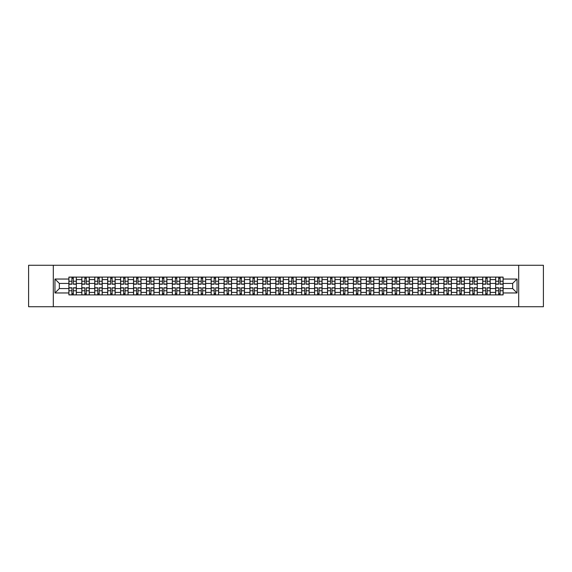 <?xml version="1.0" encoding="UTF-8"?>
<svg xmlns="http://www.w3.org/2000/svg" width="572" height="572" viewBox="0 0 572 572"><rect width="100%" height="100%" fill="white"/><g stroke="black" fill="none" stroke-linecap="round" stroke-linejoin="round"><path stroke-width="0.86" d="M518.697 306.728L543.4 306.728L543.4 265.272L28.6 265.272L28.6 306.728L518.697 306.728L518.697 265.272M81.817 294.909L81.817 279.615L76.348 279.615L76.348 294.909M76.348 279.615L76.348 277.091M81.817 279.615L81.817 277.091M89.282 277.091L89.282 294.909M94.752 294.909L94.752 277.091M102.216 277.091L102.216 294.909M107.686 294.909L107.686 277.091M115.144 277.091L115.144 294.909M120.62 294.909L120.62 277.091M128.078 277.091L128.078 294.909M133.548 294.909L133.548 277.091M141.012 277.091L141.012 294.909M146.482 294.909L146.482 277.091M153.94 277.091L153.94 294.909M159.416 294.909L159.416 277.091M166.874 277.091L166.874 294.909M172.344 294.909L172.344 277.091M179.808 277.091L179.808 294.909M185.278 294.909L185.278 277.091M192.743 277.091L192.743 294.909M198.212 294.909L198.212 277.091M205.67 277.091L205.67 294.909M211.139 294.909L211.139 277.091M218.604 277.091L218.604 294.909M224.074 294.909L224.074 277.091M231.538 277.091L231.538 294.909M237.008 294.909L237.008 277.091M244.466 277.091L244.466 294.909M249.943 294.909L249.943 277.091M257.4 277.091L257.4 294.909M262.87 294.909L262.87 277.091M270.334 277.091L270.334 294.909M275.804 294.909L275.804 277.091M283.262 277.091L283.262 294.909M288.738 294.909L288.738 277.091M296.196 277.091L296.196 294.909M301.666 294.909L301.666 277.091M309.13 277.091L309.13 294.909M314.6 294.909L314.6 277.091M322.057 277.091L322.057 294.909M327.534 294.909L327.534 277.091M334.992 277.091L334.992 294.909M340.462 294.909L340.462 277.091M347.926 277.091L347.926 294.909M353.396 294.909L353.396 277.091M360.861 277.091L360.861 294.909M366.33 294.909L366.33 277.091M373.788 277.091L373.788 294.909M379.257 294.909L379.257 277.091M386.722 277.091L386.722 294.909M392.192 294.909L392.192 277.091M399.656 277.091L399.656 294.909M405.126 294.909L405.126 277.091M412.584 277.091L412.584 294.909M418.06 294.909L418.06 277.091M425.518 277.091L425.518 294.909M430.988 294.909L430.988 277.091M438.452 277.091L438.452 294.909M443.922 294.909L443.922 277.091M451.379 277.091L451.379 294.909M456.856 294.909L456.856 277.091M464.314 277.091L464.314 294.909M469.784 294.909L469.784 277.091M477.248 277.091L477.248 294.909M482.718 294.909L482.718 277.091M490.183 277.091L490.183 294.909M495.652 294.909L495.652 277.091M495.652 288.567L490.183 288.567M482.718 288.567L477.248 288.567M469.784 288.567L464.314 288.567M456.856 288.567L451.379 288.567M443.922 288.567L438.452 288.567M430.988 288.567L425.518 288.567M418.06 288.567L412.584 288.567M405.126 288.567L399.656 288.567M392.192 288.567L386.722 288.567M379.257 288.567L373.788 288.567M366.33 288.567L360.861 288.567M353.396 288.567L347.926 288.567M340.462 288.567L334.992 288.567M327.534 288.567L322.057 288.567M314.6 288.567L309.13 288.567M301.666 288.567L296.196 288.567M288.738 288.567L283.262 288.567M275.804 288.567L270.334 288.567M262.87 288.567L257.4 288.567M249.943 288.567L244.466 288.567M237.008 288.567L231.538 288.567M224.074 288.567L218.604 288.567M211.139 288.567L205.67 288.567M198.212 288.567L192.743 288.567M185.278 288.567L179.808 288.567M172.344 288.567L166.874 288.567M159.416 288.567L153.94 288.567M146.482 288.567L141.012 288.567M133.548 288.567L128.078 288.567M120.62 288.567L115.144 288.567M107.686 288.567L102.216 288.567M94.752 288.567L89.282 288.567M81.817 288.567L76.348 288.567M495.652 283.433L490.183 283.433M482.718 283.433L477.248 283.433M469.784 283.433L464.314 283.433M456.856 283.433L451.379 283.433M443.922 283.433L438.452 283.433M430.988 283.433L425.518 283.433M418.06 283.433L412.584 283.433M405.126 283.433L399.656 283.433M392.192 283.433L386.722 283.433M379.257 283.433L373.788 283.433M366.33 283.433L360.861 283.433M353.396 283.433L347.926 283.433M340.462 283.433L334.992 283.433M327.534 283.433L322.057 283.433M314.6 283.433L309.13 283.433M301.666 283.433L296.196 283.433M288.738 283.433L283.262 283.433M275.804 283.433L270.334 283.433M262.87 283.433L257.4 283.433M249.943 283.433L244.466 283.433M237.008 283.433L231.538 283.433M224.074 283.433L218.604 283.433M211.139 283.433L205.67 283.433M198.212 283.433L192.743 283.433M185.278 283.433L179.808 283.433M172.344 283.433L166.874 283.433M159.416 283.433L153.94 283.433M146.482 283.433L141.012 283.433M133.548 283.433L128.078 283.433M120.62 283.433L115.144 283.433M107.686 283.433L102.216 283.433M94.752 283.433L89.282 283.433M81.817 283.433L76.348 283.433M59.352 288.567L68.89 288.567L68.89 283.433L59.352 283.433L59.352 288.567L54.962 292.964L54.962 279.036L68.89 279.036L68.89 283.433M503.11 283.433L503.11 288.567L512.648 288.567L512.648 283.433L503.11 283.433L503.11 277.091L68.89 277.091L68.89 279.036M503.11 279.036L517.038 279.036L517.038 292.964L503.11 292.964L503.11 288.567M68.89 288.567L68.89 294.909L503.11 294.909L503.11 292.964M68.89 292.964L54.962 292.964M53.303 306.728L53.303 265.272M73.323 293.665L71.915 293.665M71.915 278.335L73.323 278.335M86.258 293.665L84.849 293.665M84.849 278.335L86.258 278.335M99.185 293.665L97.776 293.665M97.776 278.335L99.185 278.335M112.119 293.665L110.711 293.665M110.711 278.335L112.119 278.335M125.053 293.665L123.645 293.665M123.645 278.335L125.053 278.335M137.988 293.665L136.572 293.665M136.572 278.335L137.988 278.335M150.915 293.665L149.506 293.665M149.506 278.335L150.915 278.335M163.849 293.665L162.441 293.665M162.441 278.335L163.849 278.335M176.784 293.665L175.375 293.665M175.375 278.335L176.784 278.335M189.711 293.665L188.302 293.665M188.302 278.335L189.711 278.335M202.645 293.665L201.237 293.665M201.237 278.335L202.645 278.335M215.58 293.665L214.171 293.665M214.171 278.335L215.58 278.335M228.507 293.665L227.098 293.665M227.098 278.335L228.507 278.335M241.441 293.665L240.033 293.665M240.033 278.335L241.441 278.335M254.376 293.665L252.967 293.665M252.967 278.335L254.376 278.335M267.31 293.665L265.894 293.665M265.894 278.335L267.31 278.335M280.237 293.665L278.829 293.665M278.829 278.335L280.237 278.335M293.171 293.665L291.763 293.665M291.763 278.335L293.171 278.335M306.106 293.665L304.69 293.665M304.69 278.335L306.106 278.335M319.033 293.665L317.624 293.665M317.624 278.335L319.033 278.335M331.967 293.665L330.559 293.665M330.559 278.335L331.967 278.335M344.902 293.665L343.493 293.665M343.493 278.335L344.902 278.335M357.829 293.665L356.42 293.665M356.42 278.335L357.829 278.335M370.763 293.665L369.355 293.665M369.355 278.335L370.763 278.335M383.698 293.665L382.289 293.665M382.289 278.335L383.698 278.335M396.625 293.665L395.216 293.665M395.216 278.335L396.625 278.335M409.559 293.665L408.151 293.665M408.151 278.335L409.559 278.335M422.493 293.665L421.085 293.665M421.085 278.335L422.493 278.335M435.428 293.665L434.012 293.665M434.012 278.335L435.428 278.335M448.355 293.665L446.947 293.665M446.947 278.335L448.355 278.335M461.289 293.665L459.881 293.665M459.881 278.335L461.289 278.335M474.224 293.665L472.815 293.665M472.815 278.335L474.224 278.335M487.151 293.665L485.742 293.665M485.742 278.335L487.151 278.335M500.085 293.665L498.677 293.665M498.677 278.335L500.085 278.335M54.962 279.036L59.352 283.433M512.648 288.567L517.038 292.964M512.648 283.433L517.038 279.036M73.323 284.22L73.323 277.17L76.305 277.17L76.305 284.22L73.323 284.22M71.915 278.249L73.323 278.249M70.671 277.17L68.933 277.17L68.933 284.22L71.915 284.22L71.915 277.17L73.323 277.17M71.915 287.78L71.915 294.83L68.933 294.83L68.933 287.78L71.915 287.78M73.323 293.751L71.915 293.751M74.567 294.83L76.305 294.83L76.305 287.78L73.323 287.78L73.323 294.83L71.915 294.83M86.258 284.22L86.258 277.17L89.239 277.17L89.239 284.22L86.258 284.22M84.849 278.249L86.258 278.249M83.605 277.17L81.86 277.17L81.86 284.22L84.849 284.22L84.849 277.17L86.258 277.17M99.185 284.22L99.185 277.17L102.174 277.17L102.174 284.22L99.185 284.22M97.776 278.249L99.185 278.249M96.532 277.17L94.795 277.17L94.795 284.22L97.776 284.22L97.776 277.17L99.185 277.17M84.849 287.78L84.849 294.83L81.86 294.83L81.86 287.78L84.849 287.78M86.258 293.751L84.849 293.751M87.502 294.83L89.239 294.83L89.239 287.78L86.258 287.78L86.258 294.83L84.849 294.83M97.776 287.78L97.776 294.83L94.795 294.83L94.795 287.78L97.776 287.78M99.185 293.751L97.776 293.751M100.429 294.83L102.174 294.83L102.174 287.78L99.185 287.78L99.185 294.83L97.776 294.83M112.119 284.22L112.119 277.17L115.108 277.17L115.108 284.22L112.119 284.22M110.711 278.249L112.119 278.249M109.466 277.17L107.729 277.17L107.729 284.22L110.711 284.22L110.711 277.17L112.119 277.17M125.053 284.22L125.053 277.17L128.035 277.17L128.035 284.22L125.053 284.22M123.645 278.249L125.053 278.249M122.401 277.17L120.656 277.17L120.656 284.22L123.645 284.22L123.645 277.17L125.053 277.17M137.988 284.22L137.988 277.17L140.969 277.17L140.969 284.22L137.988 284.22M136.572 278.249L137.988 278.249M135.335 277.17L133.591 277.17L133.591 284.22L136.572 284.22L136.572 277.17L137.988 277.17M110.711 287.78L110.711 294.83L107.729 294.83L107.729 287.78L110.711 287.78M112.119 293.751L110.711 293.751M113.363 294.83L115.108 294.83L115.108 287.78L112.119 287.78L112.119 294.83L110.711 294.83M123.645 287.78L123.645 294.83L120.656 294.83L120.656 287.78L123.645 287.78M125.053 293.751L123.645 293.751M126.298 294.83L128.035 294.83L128.035 287.78L125.053 287.78L125.053 294.83L123.645 294.83M136.572 287.78L136.572 294.83L133.591 294.83L133.591 287.78L136.572 287.78M137.988 293.751L136.572 293.751M139.225 294.83L140.969 294.83L140.969 287.78L137.988 287.78L137.988 294.83L136.572 294.83M149.506 287.78L149.506 294.83L146.525 294.83L146.525 287.78L149.506 287.78M150.915 293.751L149.506 293.751M152.159 294.83L153.904 294.83L153.904 287.78L150.915 287.78L150.915 294.83L149.506 294.83M162.441 287.78L162.441 294.83L159.452 294.83L159.452 287.78L162.441 287.78M163.849 293.751L162.441 293.751M165.094 294.83L166.831 294.83L166.831 287.78L163.849 287.78L163.849 294.83L162.441 294.83M175.375 287.78L175.375 294.83L172.386 294.83L172.386 287.78L175.375 287.78M176.784 293.751L175.375 293.751M178.028 294.83L179.765 294.83L179.765 287.78L176.784 287.78L176.784 294.83L175.375 294.83M188.302 287.78L188.302 294.83L185.321 294.83L185.321 287.78L188.302 287.78M189.711 293.751L188.302 293.751M190.955 294.83L192.7 294.83L192.7 287.78L189.711 287.78L189.711 294.83L188.302 294.83M201.237 287.78L201.237 294.83L198.255 294.83L198.255 287.78L201.237 287.78M202.645 293.751L201.237 293.751M203.889 294.83L205.627 294.83L205.627 287.78L202.645 287.78L202.645 294.83L201.237 294.83M214.171 287.78L214.171 294.83L211.182 294.83L211.182 287.78L214.171 287.78M215.58 293.751L214.171 293.751M216.824 294.83L218.561 294.83L218.561 287.78L215.58 287.78L215.58 294.83L214.171 294.83M227.098 287.78L227.098 294.83L224.117 294.83L224.117 287.78L227.098 287.78M228.507 293.751L227.098 293.751M229.751 294.83L231.496 294.83L231.496 287.78L228.507 287.78L228.507 294.83L227.098 294.83M240.033 287.78L240.033 294.83L237.051 294.83L237.051 287.78L240.033 287.78M241.441 293.751L240.033 293.751M242.685 294.83L244.43 294.83L244.43 287.78L241.441 287.78L241.441 294.83L240.033 294.83M252.967 287.78L252.967 294.83L249.978 294.83L249.978 287.78L252.967 287.78M254.376 293.751L252.967 293.751M255.62 294.83L257.357 294.83L257.357 287.78L254.376 287.78L254.376 294.83L252.967 294.83M265.894 287.78L265.894 294.83L262.913 294.83L262.913 287.78L265.894 287.78M267.31 293.751L265.894 293.751M268.547 294.83L270.291 294.83L270.291 287.78L267.31 287.78L267.31 294.83L265.894 294.83M278.829 287.78L278.829 294.83L275.847 294.83L275.847 287.78L278.829 287.78M280.237 293.751L278.829 293.751M281.481 294.83L283.226 294.83L283.226 287.78L280.237 287.78L280.237 294.83L278.829 294.83M291.763 287.78L291.763 294.83L288.774 294.83L288.774 287.78L291.763 287.78M293.171 293.751L291.763 293.751M294.416 294.83L296.153 294.83L296.153 287.78L293.171 287.78L293.171 294.83L291.763 294.83M304.69 287.78L304.69 294.83L301.709 294.83L301.709 287.78L304.69 287.78M306.106 293.751L304.69 293.751M307.35 294.83L309.087 294.83L309.087 287.78L306.106 287.78L306.106 294.83L304.69 294.83M317.624 287.78L317.624 294.83L314.643 294.83L314.643 287.78L317.624 287.78M319.033 293.751L317.624 293.751M320.277 294.83L322.022 294.83L322.022 287.78L319.033 287.78L319.033 294.83L317.624 294.83M330.559 287.78L330.559 294.83L327.57 294.83L327.57 287.78L330.559 287.78M331.967 293.751L330.559 293.751M333.211 294.83L334.949 294.83L334.949 287.78L331.967 287.78L331.967 294.83L330.559 294.83M343.493 287.78L343.493 294.83L340.504 294.83L340.504 287.78L343.493 287.78M344.902 293.751L343.493 293.751M346.146 294.83L347.883 294.83L347.883 287.78L344.902 287.78L344.902 294.83L343.493 294.83M150.915 284.22L150.915 277.17L153.904 277.17L153.904 284.22L150.915 284.22M149.506 278.249L150.915 278.249M148.262 277.17L146.525 277.17L146.525 284.22L149.506 284.22L149.506 277.17L150.915 277.17M163.849 284.22L163.849 277.17L166.831 277.17L166.831 284.22L163.849 284.22M162.441 278.249L163.849 278.249M161.197 277.17L159.452 277.17L159.452 284.22L162.441 284.22L162.441 277.17L163.849 277.17M176.784 284.22L176.784 277.17L179.765 277.17L179.765 284.22L176.784 284.22M175.375 278.249L176.784 278.249M174.131 277.17L172.386 277.17L172.386 284.22L175.375 284.22L175.375 277.17L176.784 277.17M189.711 284.22L189.711 277.17L192.7 277.17L192.7 284.22L189.711 284.22M188.302 278.249L189.711 278.249M187.058 277.17L185.321 277.17L185.321 284.22L188.302 284.22L188.302 277.17L189.711 277.17M202.645 284.22L202.645 277.17L205.627 277.17L205.627 284.22L202.645 284.22M201.237 278.249L202.645 278.249M199.993 277.17L198.255 277.17L198.255 284.22L201.237 284.22L201.237 277.17L202.645 277.17M215.58 284.22L215.58 277.17L218.561 277.17L218.561 284.22L215.58 284.22M214.171 278.249L215.58 278.249M212.927 277.17L211.182 277.17L211.182 284.22L214.171 284.22L214.171 277.17L215.58 277.17M228.507 284.22L228.507 277.17L231.496 277.17L231.496 284.22L228.507 284.22M227.098 278.249L228.507 278.249M225.854 277.17L224.117 277.17L224.117 284.22L227.098 284.22L227.098 277.17L228.507 277.17M241.441 284.22L241.441 277.17L244.43 277.17L244.43 284.22L241.441 284.22M240.033 278.249L241.441 278.249M238.789 277.17L237.051 277.17L237.051 284.22L240.033 284.22L240.033 277.17L241.441 277.17M254.376 284.22L254.376 277.17L257.357 277.17L257.357 284.22L254.376 284.22M252.967 278.249L254.376 278.249M251.723 277.17L249.978 277.17L249.978 284.22L252.967 284.22L252.967 277.17L254.376 277.17M267.31 284.22L267.31 277.17L270.291 277.17L270.291 284.22L267.31 284.22M265.894 278.249L267.31 278.249M264.65 277.17L262.913 277.17L262.913 284.22L265.894 284.22L265.894 277.17L267.31 277.17M280.237 284.22L280.237 277.17L283.226 277.17L283.226 284.22L280.237 284.22M278.829 278.249L280.237 278.249M277.584 277.17L275.847 277.17L275.847 284.22L278.829 284.22L278.829 277.17L280.237 277.17M293.171 284.22L293.171 277.17L296.153 277.17L296.153 284.22L293.171 284.22M291.763 278.249L293.171 278.249M290.519 277.17L288.774 277.17L288.774 284.22L291.763 284.22L291.763 277.17L293.171 277.17M306.106 284.22L306.106 277.17L309.087 277.17L309.087 284.22L306.106 284.22M304.69 278.249L306.106 278.249M303.453 277.17L301.709 277.17L301.709 284.22L304.69 284.22L304.69 277.17L306.106 277.17M319.033 284.22L319.033 277.17L322.022 277.17L322.022 284.22L319.033 284.22M317.624 278.249L319.033 278.249M316.38 277.17L314.643 277.17L314.643 284.22L317.624 284.22L317.624 277.17L319.033 277.17M331.967 284.22L331.967 277.17L334.949 277.17L334.949 284.22L331.967 284.22M330.559 278.249L331.967 278.249M329.315 277.17L327.57 277.17L327.57 284.22L330.559 284.22L330.559 277.17L331.967 277.17M344.902 284.22L344.902 277.17L347.883 277.17L347.883 284.22L344.902 284.22M343.493 278.249L344.902 278.249M342.249 277.17L340.504 277.17L340.504 284.22L343.493 284.22L343.493 277.17L344.902 277.17M357.829 284.22L357.829 277.17L360.818 277.17L360.818 284.22L357.829 284.22M356.42 278.249L357.829 278.249M355.176 277.17L353.439 277.17L353.439 284.22L356.42 284.22L356.42 277.17L357.829 277.17M370.763 284.22L370.763 277.17L373.745 277.17L373.745 284.22L370.763 284.22M369.355 278.249L370.763 278.249M368.111 277.17L366.373 277.17L366.373 284.22L369.355 284.22L369.355 277.17L370.763 277.17M383.698 284.22L383.698 277.17L386.679 277.17L386.679 284.22L383.698 284.22M382.289 278.249L383.698 278.249M381.045 277.17L379.3 277.17L379.3 284.22L382.289 284.22L382.289 277.17L383.698 277.17M396.625 284.22L396.625 277.17L399.613 277.17L399.613 284.22L396.625 284.22M395.216 278.249L396.625 278.249M393.972 277.17L392.235 277.17L392.235 284.22L395.216 284.22L395.216 277.17L396.625 277.17M356.42 287.78L356.42 294.83L353.439 294.83L353.439 287.78L356.42 287.78M357.829 293.751L356.42 293.751M359.073 294.83L360.818 294.83L360.818 287.78L357.829 287.78L357.829 294.83L356.42 294.83M369.355 287.78L369.355 294.83L366.373 294.83L366.373 287.78L369.355 287.78M370.763 293.751L369.355 293.751M372.007 294.83L373.745 294.83L373.745 287.78L370.763 287.78L370.763 294.83L369.355 294.83M382.289 287.78L382.289 294.83L379.3 294.83L379.3 287.78L382.289 287.78M383.698 293.751L382.289 293.751M384.942 294.83L386.679 294.83L386.679 287.78L383.698 287.78L383.698 294.83L382.289 294.83M395.216 287.78L395.216 294.83L392.235 294.83L392.235 287.78L395.216 287.78M396.625 293.751L395.216 293.751M397.869 294.83L399.613 294.83L399.613 287.78L396.625 287.78L396.625 294.83L395.216 294.83M409.559 284.22L409.559 277.17L412.548 277.17L412.548 284.22L409.559 284.22M408.151 278.249L409.559 278.249M406.906 277.17L405.169 277.17L405.169 284.22L408.151 284.22L408.151 277.17L409.559 277.17M408.151 287.78L408.151 294.83L405.169 294.83L405.169 287.78L408.151 287.78M409.559 293.751L408.151 293.751M410.803 294.83L412.548 294.83L412.548 287.78L409.559 287.78L409.559 294.83L408.151 294.83M422.493 284.22L422.493 277.17L425.475 277.17L425.475 284.22L422.493 284.22M421.085 278.249L422.493 278.249M419.841 277.17L418.096 277.17L418.096 284.22L421.085 284.22L421.085 277.17L422.493 277.17M421.085 287.78L421.085 294.83L418.096 294.83L418.096 287.78L421.085 287.78M422.493 293.751L421.085 293.751M423.738 294.83L425.475 294.83L425.475 287.78L422.493 287.78L422.493 294.83L421.085 294.83M435.428 284.22L435.428 277.17L438.409 277.17L438.409 284.22L435.428 284.22M434.012 278.249L435.428 278.249M432.775 277.17L431.031 277.17L431.031 284.22L434.012 284.22L434.012 277.17L435.428 277.17M434.012 287.78L434.012 294.83L431.031 294.83L431.031 287.78L434.012 287.78M435.428 293.751L434.012 293.751M436.665 294.83L438.409 294.83L438.409 287.78L435.428 287.78L435.428 294.83L434.012 294.83M448.355 284.22L448.355 277.17L451.344 277.17L451.344 284.22L448.355 284.22M446.947 278.249L448.355 278.249M445.702 277.17L443.965 277.17L443.965 284.22L446.947 284.22L446.947 277.17L448.355 277.17M446.947 287.78L446.947 294.83L443.965 294.83L443.965 287.78L446.947 287.78M448.355 293.751L446.947 293.751M449.599 294.83L451.344 294.83L451.344 287.78L448.355 287.78L448.355 294.83L446.947 294.83M461.289 284.22L461.289 277.17L464.271 277.17L464.271 284.22L461.289 284.22M459.881 278.249L461.289 278.249M458.637 277.17L456.892 277.17L456.892 284.22L459.881 284.22L459.881 277.17L461.289 277.17M459.881 287.78L459.881 294.83L456.892 294.83L456.892 287.78L459.881 287.78M461.289 293.751L459.881 293.751M462.533 294.83L464.271 294.83L464.271 287.78L461.289 287.78L461.289 294.83L459.881 294.83M474.224 284.22L474.224 277.17L477.205 277.17L477.205 284.22L474.224 284.22M472.815 278.249L474.224 278.249M471.571 277.17L469.827 277.17L469.827 284.22L472.815 284.22L472.815 277.17L474.224 277.17M472.815 287.78L472.815 294.83L469.827 294.83L469.827 287.78L472.815 287.78M474.224 293.751L472.815 293.751M475.468 294.83L477.205 294.83L477.205 287.78L474.224 287.78L474.224 294.83L472.815 294.83M487.151 284.22L487.151 277.17L490.14 277.17L490.14 284.22L487.151 284.22M485.742 278.249L487.151 278.249M484.498 277.17L482.761 277.17L482.761 284.22L485.742 284.22L485.742 277.17L487.151 277.17M485.742 287.78L485.742 294.83L482.761 294.83L482.761 287.78L485.742 287.78M487.151 293.751L485.742 293.751M488.395 294.83L490.14 294.83L490.14 287.78L487.151 287.78L487.151 294.83L485.742 294.83M500.085 284.22L500.085 277.17L503.067 277.17L503.067 284.22L500.085 284.22M498.677 278.249L500.085 278.249M497.433 277.17L495.695 277.17L495.695 284.22L498.677 284.22L498.677 277.17L500.085 277.17M498.677 287.78L498.677 294.83L495.695 294.83L495.695 287.78L498.677 287.78M500.085 293.751L498.677 293.751M501.329 294.83L503.067 294.83L503.067 287.78L500.085 287.78L500.085 294.83L498.677 294.83M482.718 279.615L477.248 279.615M469.784 279.615L464.314 279.615M456.856 279.615L451.379 279.615M443.922 279.615L438.452 279.615M430.988 279.615L425.518 279.615M418.06 279.615L412.584 279.615M405.126 279.615L399.656 279.615M392.192 279.615L386.722 279.615M379.257 279.615L373.788 279.615M366.33 279.615L360.861 279.615M353.396 279.615L347.926 279.615M340.462 279.615L334.992 279.615M327.534 279.615L322.057 279.615M314.6 279.615L309.13 279.615M301.666 279.615L296.196 279.615M288.738 279.615L283.262 279.615M275.804 279.615L270.334 279.615M262.87 279.615L257.4 279.615M249.943 279.615L244.466 279.615M237.008 279.615L231.538 279.615M224.074 279.615L218.604 279.615M211.139 279.615L205.67 279.615M198.212 279.615L192.743 279.615M185.278 279.615L179.808 279.615M172.344 279.615L166.874 279.615M159.416 279.615L153.94 279.615M146.482 279.615L141.012 279.615M133.548 279.615L128.078 279.615M120.62 279.615L115.144 279.615M107.686 279.615L102.216 279.615M94.752 279.615L89.282 279.615M495.652 279.615L490.183 279.615M482.718 292.385L477.248 292.385M469.784 292.385L464.314 292.385M456.856 292.385L451.379 292.385M443.922 292.385L438.452 292.385M430.988 292.385L425.518 292.385M418.06 292.385L412.584 292.385M405.126 292.385L399.656 292.385M392.192 292.385L386.722 292.385M379.257 292.385L373.788 292.385M366.33 292.385L360.861 292.385M353.396 292.385L347.926 292.385M340.462 292.385L334.992 292.385M327.534 292.385L322.057 292.385M314.6 292.385L309.13 292.385M301.666 292.385L296.196 292.385M288.738 292.385L283.262 292.385M275.804 292.385L270.334 292.385M262.87 292.385L257.4 292.385M249.943 292.385L244.466 292.385M237.008 292.385L231.538 292.385M224.074 292.385L218.604 292.385M211.139 292.385L205.67 292.385M198.212 292.385L192.743 292.385M185.278 292.385L179.808 292.385M172.344 292.385L166.874 292.385M159.416 292.385L153.94 292.385M146.482 292.385L141.012 292.385M133.548 292.385L128.078 292.385M120.62 292.385L115.144 292.385M107.686 292.385L102.216 292.385M94.752 292.385L89.282 292.385M81.817 292.385L76.348 292.385M495.652 292.385L490.183 292.385M73.323 284.041L76.305 284.041M73.323 281.245L76.305 281.245M68.933 284.041L71.915 284.041M68.933 281.245L71.915 281.245M71.915 287.959L68.933 287.959M71.915 290.755L68.933 290.755M76.305 287.959L73.323 287.959M76.305 290.755L73.323 290.755M86.258 284.041L89.239 284.041M86.258 281.245L89.239 281.245M81.86 284.041L84.849 284.041M81.86 281.245L84.849 281.245M99.185 284.041L102.174 284.041M99.185 281.245L102.174 281.245M94.795 284.041L97.776 284.041M94.795 281.245L97.776 281.245M84.849 287.959L81.86 287.959M84.849 290.755L81.86 290.755M89.239 287.959L86.258 287.959M89.239 290.755L86.258 290.755M97.776 287.959L94.795 287.959M97.776 290.755L94.795 290.755M102.174 287.959L99.185 287.959M102.174 290.755L99.185 290.755M112.119 284.041L115.108 284.041M112.119 281.245L115.108 281.245M107.729 284.041L110.711 284.041M107.729 281.245L110.711 281.245M125.053 284.041L128.035 284.041M125.053 281.245L128.035 281.245M120.656 284.041L123.645 284.041M120.656 281.245L123.645 281.245M137.988 284.041L140.969 284.041M137.988 281.245L140.969 281.245M133.591 284.041L136.572 284.041M133.591 281.245L136.572 281.245M110.711 287.959L107.729 287.959M110.711 290.755L107.729 290.755M115.108 287.959L112.119 287.959M115.108 290.755L112.119 290.755M123.645 287.959L120.656 287.959M123.645 290.755L120.656 290.755M128.035 287.959L125.053 287.959M128.035 290.755L125.053 290.755M136.572 287.959L133.591 287.959M136.572 290.755L133.591 290.755M140.969 287.959L137.988 287.959M140.969 290.755L137.988 290.755M149.506 287.959L146.525 287.959M149.506 290.755L146.525 290.755M153.904 287.959L150.915 287.959M153.904 290.755L150.915 290.755M162.441 287.959L159.452 287.959M162.441 290.755L159.452 290.755M166.831 287.959L163.849 287.959M166.831 290.755L163.849 290.755M175.375 287.959L172.386 287.959M175.375 290.755L172.386 290.755M179.765 287.959L176.784 287.959M179.765 290.755L176.784 290.755M188.302 287.959L185.321 287.959M188.302 290.755L185.321 290.755M192.7 287.959L189.711 287.959M192.7 290.755L189.711 290.755M201.237 287.959L198.255 287.959M201.237 290.755L198.255 290.755M205.627 287.959L202.645 287.959M205.627 290.755L202.645 290.755M214.171 287.959L211.182 287.959M214.171 290.755L211.182 290.755M218.561 287.959L215.58 287.959M218.561 290.755L215.58 290.755M227.098 287.959L224.117 287.959M227.098 290.755L224.117 290.755M231.496 287.959L228.507 287.959M231.496 290.755L228.507 290.755M240.033 287.959L237.051 287.959M240.033 290.755L237.051 290.755M244.43 287.959L241.441 287.959M244.43 290.755L241.441 290.755M252.967 287.959L249.978 287.959M252.967 290.755L249.978 290.755M257.357 287.959L254.376 287.959M257.357 290.755L254.376 290.755M265.894 287.959L262.913 287.959M265.894 290.755L262.913 290.755M270.291 287.959L267.31 287.959M270.291 290.755L267.31 290.755M278.829 287.959L275.847 287.959M278.829 290.755L275.847 290.755M283.226 287.959L280.237 287.959M283.226 290.755L280.237 290.755M291.763 287.959L288.774 287.959M291.763 290.755L288.774 290.755M296.153 287.959L293.171 287.959M296.153 290.755L293.171 290.755M304.69 287.959L301.709 287.959M304.69 290.755L301.709 290.755M309.087 287.959L306.106 287.959M309.087 290.755L306.106 290.755M317.624 287.959L314.643 287.959M317.624 290.755L314.643 290.755M322.022 287.959L319.033 287.959M322.022 290.755L319.033 290.755M330.559 287.959L327.57 287.959M330.559 290.755L327.57 290.755M334.949 287.959L331.967 287.959M334.949 290.755L331.967 290.755M343.493 287.959L340.504 287.959M343.493 290.755L340.504 290.755M347.883 287.959L344.902 287.959M347.883 290.755L344.902 290.755M150.915 284.041L153.904 284.041M150.915 281.245L153.904 281.245M146.525 284.041L149.506 284.041M146.525 281.245L149.506 281.245M163.849 284.041L166.831 284.041M163.849 281.245L166.831 281.245M159.452 284.041L162.441 284.041M159.452 281.245L162.441 281.245M176.784 284.041L179.765 284.041M176.784 281.245L179.765 281.245M172.386 284.041L175.375 284.041M172.386 281.245L175.375 281.245M189.711 284.041L192.7 284.041M189.711 281.245L192.7 281.245M185.321 284.041L188.302 284.041M185.321 281.245L188.302 281.245M202.645 284.041L205.627 284.041M202.645 281.245L205.627 281.245M198.255 284.041L201.237 284.041M198.255 281.245L201.237 281.245M215.58 284.041L218.561 284.041M215.58 281.245L218.561 281.245M211.182 284.041L214.171 284.041M211.182 281.245L214.171 281.245M228.507 284.041L231.496 284.041M228.507 281.245L231.496 281.245M224.117 284.041L227.098 284.041M224.117 281.245L227.098 281.245M241.441 284.041L244.43 284.041M241.441 281.245L244.43 281.245M237.051 284.041L240.033 284.041M237.051 281.245L240.033 281.245M254.376 284.041L257.357 284.041M254.376 281.245L257.357 281.245M249.978 284.041L252.967 284.041M249.978 281.245L252.967 281.245M267.31 284.041L270.291 284.041M267.31 281.245L270.291 281.245M262.913 284.041L265.894 284.041M262.913 281.245L265.894 281.245M280.237 284.041L283.226 284.041M280.237 281.245L283.226 281.245M275.847 284.041L278.829 284.041M275.847 281.245L278.829 281.245M293.171 284.041L296.153 284.041M293.171 281.245L296.153 281.245M288.774 284.041L291.763 284.041M288.774 281.245L291.763 281.245M306.106 284.041L309.087 284.041M306.106 281.245L309.087 281.245M301.709 284.041L304.69 284.041M301.709 281.245L304.69 281.245M319.033 284.041L322.022 284.041M319.033 281.245L322.022 281.245M314.643 284.041L317.624 284.041M314.643 281.245L317.624 281.245M331.967 284.041L334.949 284.041M331.967 281.245L334.949 281.245M327.57 284.041L330.559 284.041M327.57 281.245L330.559 281.245M344.902 284.041L347.883 284.041M344.902 281.245L347.883 281.245M340.504 284.041L343.493 284.041M340.504 281.245L343.493 281.245M357.829 284.041L360.818 284.041M357.829 281.245L360.818 281.245M353.439 284.041L356.42 284.041M353.439 281.245L356.42 281.245M370.763 284.041L373.745 284.041M370.763 281.245L373.745 281.245M366.373 284.041L369.355 284.041M366.373 281.245L369.355 281.245M383.698 284.041L386.679 284.041M383.698 281.245L386.679 281.245M379.3 284.041L382.289 284.041M379.3 281.245L382.289 281.245M396.625 284.041L399.613 284.041M396.625 281.245L399.613 281.245M392.235 284.041L395.216 284.041M392.235 281.245L395.216 281.245M356.42 287.959L353.439 287.959M356.42 290.755L353.439 290.755M360.818 287.959L357.829 287.959M360.818 290.755L357.829 290.755M369.355 287.959L366.373 287.959M369.355 290.755L366.373 290.755M373.745 287.959L370.763 287.959M373.745 290.755L370.763 290.755M382.289 287.959L379.3 287.959M382.289 290.755L379.3 290.755M386.679 287.959L383.698 287.959M386.679 290.755L383.698 290.755M395.216 287.959L392.235 287.959M395.216 290.755L392.235 290.755M399.613 287.959L396.625 287.959M399.613 290.755L396.625 290.755M409.559 284.041L412.548 284.041M409.559 281.245L412.548 281.245M405.169 284.041L408.151 284.041M405.169 281.245L408.151 281.245M408.151 287.959L405.169 287.959M408.151 290.755L405.169 290.755M412.548 287.959L409.559 287.959M412.548 290.755L409.559 290.755M422.493 284.041L425.475 284.041M422.493 281.245L425.475 281.245M418.096 284.041L421.085 284.041M418.096 281.245L421.085 281.245M421.085 287.959L418.096 287.959M421.085 290.755L418.096 290.755M425.475 287.959L422.493 287.959M425.475 290.755L422.493 290.755M435.428 284.041L438.409 284.041M435.428 281.245L438.409 281.245M431.031 284.041L434.012 284.041M431.031 281.245L434.012 281.245M434.012 287.959L431.031 287.959M434.012 290.755L431.031 290.755M438.409 287.959L435.428 287.959M438.409 290.755L435.428 290.755M448.355 284.041L451.344 284.041M448.355 281.245L451.344 281.245M443.965 284.041L446.947 284.041M443.965 281.245L446.947 281.245M446.947 287.959L443.965 287.959M446.947 290.755L443.965 290.755M451.344 287.959L448.355 287.959M451.344 290.755L448.355 290.755M461.289 284.041L464.271 284.041M461.289 281.245L464.271 281.245M456.892 284.041L459.881 284.041M456.892 281.245L459.881 281.245M459.881 287.959L456.892 287.959M459.881 290.755L456.892 290.755M464.271 287.959L461.289 287.959M464.271 290.755L461.289 290.755M474.224 284.041L477.205 284.041M474.224 281.245L477.205 281.245M469.827 284.041L472.815 284.041M469.827 281.245L472.815 281.245M472.815 287.959L469.827 287.959M472.815 290.755L469.827 290.755M477.205 287.959L474.224 287.959M477.205 290.755L474.224 290.755M487.151 284.041L490.14 284.041M487.151 281.245L490.14 281.245M482.761 284.041L485.742 284.041M482.761 281.245L485.742 281.245M485.742 287.959L482.761 287.959M485.742 290.755L482.761 290.755M490.14 287.959L487.151 287.959M490.14 290.755L487.151 290.755M500.085 284.041L503.067 284.041M500.085 281.245L503.067 281.245M495.695 284.041L498.677 284.041M495.695 281.245L498.677 281.245M498.677 287.959L495.695 287.959M498.677 290.755L495.695 290.755M503.067 287.959L500.085 287.959M503.067 290.755L500.085 290.755"/></g></svg>
